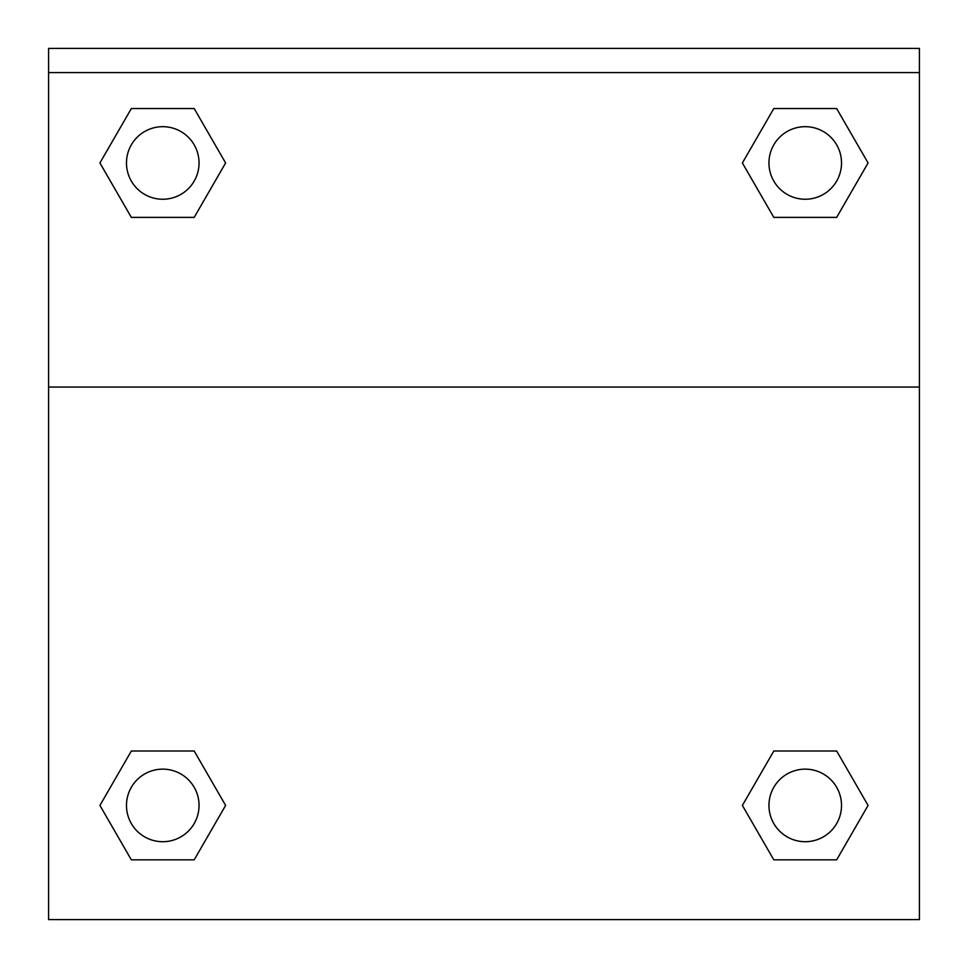 <?xml version="1.0" encoding="UTF-8"?>
<svg xmlns="http://www.w3.org/2000/svg" width="968" height="968" viewBox="0 0 968 968"><rect width="100%" height="100%" fill="white"/><g stroke="black" fill="none" stroke-linecap="round" stroke-linejoin="round"><path stroke-width="1.45" d="M743.835 802.92L773.807 750.999L796.906 750.999L773.807 750.999L742.383 805.424L773.807 750.999L836.654 750.999L773.807 750.999L836.654 750.999L868.078 805.424L836.654 859.85L868.078 805.424M131.345 750.999L194.193 750.999L131.345 750.999L99.922 805.424L131.345 750.999L194.193 750.999L225.617 805.424L194.193 859.85L131.345 859.85L194.193 859.85L131.345 859.85L99.922 805.424M224.165 165.468L194.193 217.389L171.094 217.389L194.193 217.389L225.617 162.963L194.193 217.389L131.345 217.389L194.193 217.389L131.345 217.389L99.922 162.963L131.345 108.537L99.922 162.963M836.654 217.389L773.807 217.389L836.654 217.389L868.078 162.963L836.654 217.389L773.807 217.389L742.383 162.963L773.807 108.537L742.383 162.963M919.406 72.588L919.406 48.4L48.594 48.4L48.594 72.588L919.406 72.588L919.406 919.6L48.594 919.6L48.594 72.588M836.654 859.85L773.807 859.85L836.654 859.85L773.807 859.85L742.383 805.424M48.594 387.055L919.406 387.055M773.807 108.537L836.654 108.537L773.807 108.537L836.654 108.537L868.078 162.963M131.345 108.537L194.193 108.537L131.345 108.537L194.193 108.537L225.617 162.963M841.519 805.424A36.288 36.288 0 0 0 787.093 774.001A36.288 36.288 0 0 0 787.093 836.848A36.288 36.288 0 0 0 841.519 805.424M199.045 805.424A36.288 36.288 0 0 0 144.619 774.001A36.288 36.288 0 0 0 144.619 836.848A36.288 36.288 0 0 0 199.045 805.424M841.519 162.963A36.288 36.288 0 0 0 787.093 131.539A36.288 36.288 0 0 0 787.093 194.387A36.288 36.288 0 0 0 841.519 162.963M199.045 162.963A36.288 36.288 0 0 0 144.619 131.539A36.288 36.288 0 0 0 144.619 194.387A36.288 36.288 0 0 0 199.045 162.963M773.807 750.999L796.906 750.999M171.094 750.999L194.193 750.999M796.906 217.389L773.807 217.389M194.193 217.389L171.094 217.389"/></g></svg>
